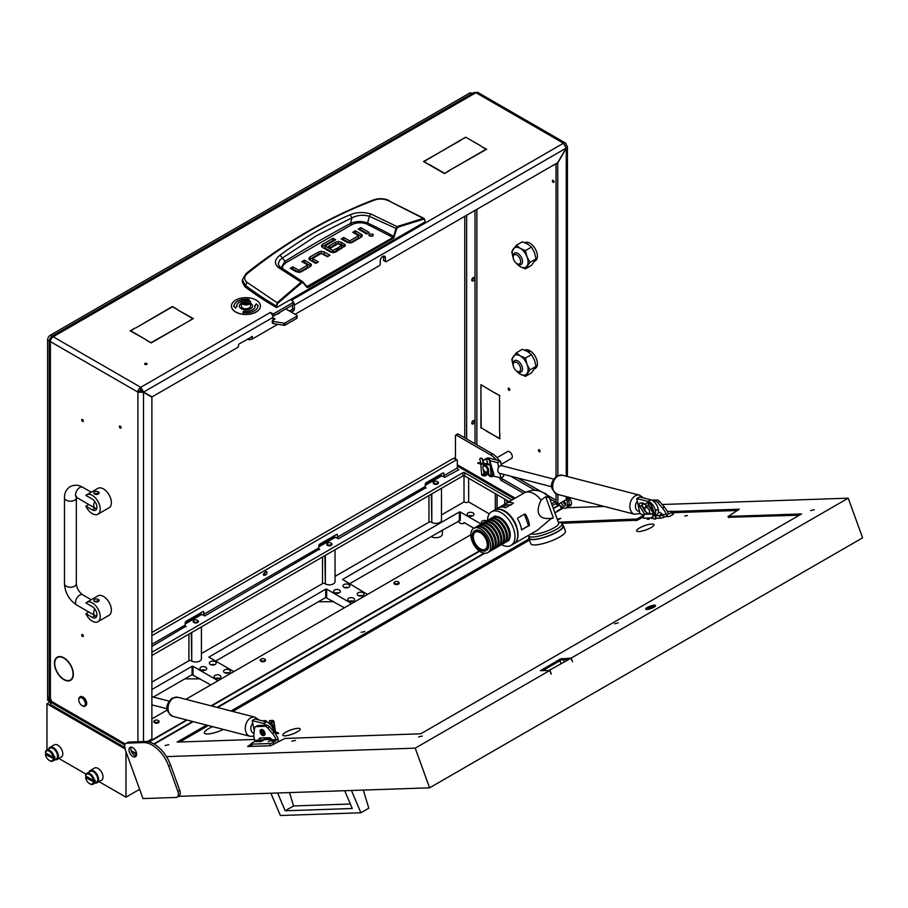 <?xml version="1.0" encoding="UTF-8"?>
<svg xmlns="http://www.w3.org/2000/svg" width="908" height="908" viewBox="0 0 908 908"><rect width="100%" height="100%" fill="white"/><g stroke="black" fill="none" stroke-linecap="round" stroke-linejoin="round"><path stroke-width="1.36" d="M539.261 449.778A1.18 0.681 -120 0 0 539.261 451.707A1.18 0.681 -120 0 0 539.261 449.778M553.233 182.36A1.18 0.681 60 0 1 553.233 180.431A1.18 0.681 60 0 1 553.233 182.36M146.676 363.427A1.18 0.681 0 0 0 144.996 364.403A1.18 0.681 0 0 0 146.676 363.427M59.508 675.518A12.973 7.491 -120 0 0 63.889 679.343A12.973 7.491 -120 0 0 70.381 679.979A12.973 7.491 -120 0 0 73.06 674.303L73.344 674.474A13.37 7.718 -120 0 1 70.574 680.319A13.37 7.718 -120 0 1 63.889 679.661A13.37 7.718 -120 0 1 59.372 675.722L59.508 675.518M70.631 679.831A13.37 7.718 -120 0 0 71.437 679.672M385.389 261.095A1.317 0.76 120 0 0 385.662 261.697L383.789 260.619A1.317 0.76 -60 0 1 383.516 260.017L385.389 261.095L385.389 257.872A3.621 2.088 120 0 0 384.629 256.215A3.621 2.088 120 0 0 382.824 256.397A3.621 2.088 120 0 0 380.259 260.823L380.259 264.058A1.317 0.76 120 0 1 379.328 265.669L295.1 314.293M82.514 419.496A1.18 0.681 -120 0 0 82.514 421.425A1.18 0.681 -120 0 0 82.514 419.496M82.514 634.544A1.18 0.681 -120 0 0 82.514 636.474A1.18 0.681 -120 0 0 82.514 634.544M509.002 388.318A1.18 0.681 -120 0 0 509.002 390.247A1.18 0.681 -120 0 0 509.002 388.318M120.231 426.113A1.18 0.681 -120 0 0 120.231 428.054A1.18 0.681 -120 0 0 120.231 426.113M565.559 504.893A2.962 1.714 60 0 1 565.332 504.78A2.962 1.714 60 0 1 563.255 501.409M561.394 502.487A2.962 1.714 -120 0 0 563.471 505.847A2.962 1.714 -120 0 0 564.958 505.994A2.962 1.714 -120 0 0 565.446 503.77A2.962 1.714 -120 0 0 563.698 501.148M511.079 458.676A4.018 2.315 -120 0 0 511.476 458.529A4.018 2.315 -120 0 0 512.089 455.305A4.018 2.315 -120 0 0 509.467 451.764A4.018 2.315 -120 0 0 507.459 451.571A4.018 2.315 -120 0 0 507.129 451.832M567.421 498.186L568.124 498.594A1.317 0.76 60 0 1 569.055 500.206L569.055 504.507A5.266 3.042 60 0 1 567.965 506.914L566.104 507.992A5.266 3.042 -120 0 0 567.194 505.586L569.055 504.507M557.035 503.384A1.317 0.76 -120 0 0 557.887 504.507L559.203 505.268M566.104 507.992A5.266 3.042 -120 0 1 563.471 507.731L560.906 506.255M569.055 500.206L567.194 501.284L567.194 505.586M567.194 501.284A1.317 0.76 -120 0 0 566.263 499.672L558.817 503.974A1.317 0.76 120 0 1 558.159 504.031L556.298 502.964A1.317 0.76 -60 0 1 556.025 502.351L557.887 503.429A1.317 0.76 120 0 0 558.159 504.031M486.189 431.016L499.548 438.405L499.831 433.354L499.831 438.893L486.461 430.857M481.206 385.128L480.922 390.179L480.922 384.64L494.565 392.846L481.478 384.969M499.548 395.718L499.548 432.651L499.548 395.718L495.314 392.948M499.831 395.559L495.03 393.107M480.922 427.974L480.922 390.724L481.206 427.816L485.723 430.426L481.206 427.816M554.062 164.791A1.18 0.681 60 0 1 553.324 165.211M270.425 312.749L270.153 312.568A3.95 2.281 -120 0 1 272.945 317.414L272.945 320.32M292.501 305.043L292.501 308.277L294.362 309.344L294.362 305.043L566.104 148.163L557.716 162.668L386.32 261.629A1.317 0.76 120 0 1 385.662 261.697M291.57 300.525L291.57 300.207A3.95 2.281 60 0 1 292.785 301.229M293.534 302.285A3.95 2.281 60 0 1 294.362 305.043M270.425 312.409L272.286 313.487A1.317 0.76 0 0 0 274.159 313.487L293.148 302.523A1.317 0.76 0 0 0 293.148 301.445L291.286 300.366L563.471 143.226L566.263 148.254L567.421 146.585L566.263 144.837A3.95 2.281 120 0 0 565.446 143.033A3.95 2.281 120 0 0 563.471 143.226L475.94 92.684A3.95 2.281 -60 0 1 477.914 92.491L565.446 143.033M252.174 336.391L252.458 338.911L277.746 324.315M272.945 317.414L143.668 392.04L140.717 387.296L140.717 389.453L141.807 390.973L152.056 396.887L237.556 347.514A1.317 0.76 120 0 0 238.486 345.903L238.486 345.369A1.317 0.76 -60 0 1 239.417 343.757L252.458 336.55A3.95 2.281 0 0 1 250.96 337.095M294.362 309.344A1.317 0.76 -60 0 1 293.432 310.956L291.57 309.889L289.516 311.069M291.57 309.889A1.317 0.76 120 0 0 292.501 308.277M383.516 260.017L383.516 256.794A3.621 2.088 120 0 0 383.448 256.124M291.377 312.148L293.432 310.956M58.203 656.745A13.37 7.718 -120 0 0 57.658 657.369M556.298 502.964A3.95 2.281 120 0 1 555.094 503.974L552.302 505.574M549.839 498.787L555.094 501.818L551.655 503.804M59.111 675.019L58.963 675.212A13.37 7.718 -120 0 1 57.204 657.176A13.37 7.718 -120 0 1 58.963 656.586L59.111 656.949A12.973 7.491 -120 0 0 57.408 657.517A12.973 7.491 -120 0 0 59.111 675.019M59.508 656.915L59.372 656.552A13.37 7.718 -120 0 1 73.344 673.929L73.06 673.781A12.973 7.491 -120 0 0 59.508 656.915L60.11 656.563M50.394 698.581L50.394 341.601L49.236 340.125L49.236 696.969A3.95 2.281 0 0 0 50.394 698.581L51.325 700.193L48.533 698.581A1.317 0.76 -120 0 0 47.602 699.126L125.315 743.992M131.104 750.564L136.586 753.731M137.925 741.768L137.925 392.142L50.394 341.601A3.95 2.281 -60 0 1 53.186 336.766L140.717 387.296A3.95 2.281 120 0 0 137.925 392.142L139.787 391.064L141.648 391.257L151.886 397.171L151.886 737.829A1.317 0.76 120 0 1 150.955 739.441L147.232 741.598M140.717 389.453A1.317 0.76 120 0 0 139.787 391.064M146.165 339.751L130.196 330.853L134.986 328.083L130.752 330.853L146.165 339.751M448.983 170.67L444.466 173.598L448.983 170.988M429.053 164.7L444.466 173.598M429.053 164.382L444.466 173.28M481.581 146.642L486.654 149.241L449.449 170.398L486.086 149.241L481.581 146.642M146.347 340.182L151.148 342.622L188.069 321.636L151.148 342.952L146.347 340.182M460.435 140.184L424.07 161.499L428.315 164.269L423.514 161.499L460.435 140.513M135.735 327.981L172.372 306.495L177.173 309.265L172.372 306.825L135.735 327.981M188.535 321.364L192.768 318.594L177.355 309.696L193.325 318.594L188.535 321.364M481.388 146.211L465.702 137.153L481.388 146.211M465.702 137.153L460.901 139.923L465.702 137.471M293.534 301.978L293.534 304.135A1.317 0.76 180 0 1 293.148 304.668L293.148 302.523M274.159 313.487L274.159 315.632L293.148 304.668M274.159 315.632A1.317 0.76 180 0 1 272.638 315.78M49.236 340.125L50.394 338.571L51.132 338.99M51.325 336.505L473.851 92.559L475.94 92.684L53.186 336.766L51.325 336.505L50.553 338.287L51.291 338.707M464.771 216.342L464.771 437.838M466.633 215.264L466.633 438.916M566.263 144.837L565.332 145.382M137.925 392.142L143.509 392.335L143.509 741.575M556.025 163.656L556.025 476.564M556.025 493.816L556.025 502.351M557.716 162.668L557.887 475.531M557.887 494.463L557.887 503.429M557.887 162.77L566.263 148.254L566.263 476.223M567.421 496.926L567.421 498.049A3.95 2.281 180 0 1 566.263 499.672L568.124 498.594M555.094 501.818A1.317 0.76 120 0 0 556.025 500.206L546.548 494.735A2.633 1.521 180 0 0 545.776 493.748A2.633 1.521 180 0 0 545.583 493.646M124.782 745.025L48.419 700.931A3.95 2.281 -60 0 1 47.602 699.126M455.453 458.903L455.453 435.692A1.317 0.76 -120 0 1 455.725 435.091L457.587 434.013A1.317 0.76 60 0 1 458.245 434.081L492.704 453.966A13.166 7.605 60 0 1 499.15 460.696M502.011 477.313L502.011 477.631A1.317 0.76 -120 0 0 502.941 479.242L501.08 480.309L523.587 493.305M501.08 480.309A1.317 0.76 60 0 1 500.149 478.698L502.011 477.631M500.149 477.79L500.149 478.698M458.245 434.081L456.384 435.159L490.842 455.044A13.166 7.605 60 0 1 496.052 459.891M456.384 435.159A1.317 0.76 -120 0 0 455.725 435.091M502.941 479.242L525.482 492.25M252.458 338.911A3.95 2.281 180 0 1 247.998 339.365L247.328 339.195M279.97 267.213L278.166 264.126L279.641 260.301L282.365 258.02L284.964 261.311A1392.373 803.875 180 0 1 317.187 242.073A1392.373 803.875 180 0 1 350.511 223.47C355.97 220.996 361.679 220.848 367.615 223.016L369.34 216.308L396.785 228.805L398.135 227.136L423.582 219.168L424.853 220.224L425.046 221.904L276.997 307.381L276.804 305.69L275.873 305.769C265.215 299.447 254.966 292.58 245.149 285.169L242.413 279.766L242.254 281.877L245.024 286.871L246.908 282.263C243.866 279.505 244.014 276.599 247.362 273.546C287.178 241.517 329.672 216.989 374.845 199.953C379.204 198.546 383.709 198.761 388.34 200.611L424.161 218.476L423.219 218.385L423.582 219.168M280.039 255.193L282.365 258.02L316.313 235.774L351.986 217.829L350.113 214.742C325.473 225.298 302.103 238.781 280.039 255.193C274.568 259.495 273.989 263.581 278.302 267.44L301.161 282.127L277.133 302.739L246.908 282.263M245.024 286.871A395.071 228.09 180 0 0 276.055 307.369L276.997 307.381M361.781 236.75A3.632 2.1 -0 0 0 361.236 236.352L355.312 232.936L354.619 233.333M362.303 235.683L361.032 237.294L352.304 242.334A3.723 2.145 180 0 1 349.841 242.969L349.875 240.79L358.467 235.819L358.467 237.975L349.875 242.935L343.746 239.621L343.042 240.018M343.746 237.465L341.181 238.94L346.879 242.243L349.841 242.969L349.444 240.756L343.746 237.465L343.746 239.621M367.434 233.583L360.816 229.758L360.113 230.167M372.382 236.091L369.783 236.091M316.529 263.002L312.681 260.789L312.681 258.632L318.39 261.935L315.825 263.411L309.9 259.983A3.621 2.088 180 0 1 308.845 258.598L310.105 256.896L318.629 251.981L318.629 254.127L309.367 259.597M328.094 256.317L321.307 253.377L318.629 254.127M310.876 266.123A3.632 2.1 -0 0 0 310.332 265.726L304.407 262.31L303.715 262.707M311.399 265.057L310.127 266.668L301.399 271.708A3.723 2.145 180 0 1 298.925 272.343L295.974 271.617L290.276 268.314L292.83 266.839L298.539 270.13L298.97 272.309L298.97 270.153L307.562 265.193L307.562 267.349L298.97 272.309L292.83 268.995L292.138 269.392M344.813 246.567A3.45 1.998 -0 0 0 344.359 246.238L341.192 244.411L341.192 242.266L344.359 244.093A3.45 1.998 180 0 1 345.358 245.398L340.545 249.132L337.98 247.657L341.499 245.625L341.499 247.771L339.842 248.735M341.192 244.411L338.241 243.662L335.699 244.286L330.33 247.385M337.288 251.017L336.584 250.608L333.191 252.572L333.191 250.415L336.584 248.463L336.584 250.608M332.759 252.549L325.246 248.202L325.246 246.057L332.759 250.392L333.191 252.572M325.189 247.963L325.189 246.023M333.781 240.847L333.077 240.45L321.92 246.976M276.055 307.369L277.133 302.739L277.7 303.386L301.706 282.808L303.249 282.808L306.825 287.314L308.13 287.484L393.493 238.191L396.785 228.805M358.456 235.558L352.758 232.266L355.312 230.78L355.312 232.936M355.312 230.78L361.236 234.207A3.632 2.1 180 0 1 362.303 235.592L362.303 235.762M360.816 227.613L369.295 232.505L366.73 233.992L358.251 229.088L360.816 227.613L360.816 229.758M369.477 235.944L372.689 235.944L373.358 235.013L372.689 234.094L369.477 234.094L368.807 235.013L369.477 235.944M324.258 254.104L324.258 251.959L329.967 255.25L327.402 256.726L321.273 253.411L312.67 258.371M324.258 251.959L321.307 251.221L318.629 251.981M292.83 266.839L292.83 268.995M307.551 264.932L301.853 261.64L304.407 260.153L304.407 262.31M304.407 260.153L310.332 263.581A3.632 2.1 180 0 1 311.399 264.966L311.399 265.136M341.465 245.376L338.139 243.684L331.023 247.793L328.469 246.306L335.699 242.141L335.699 244.286M341.192 242.266L338.241 241.517L335.699 242.141M336.584 248.463L339.149 249.938L335.563 252.015A3.666 2.111 180 0 1 333.054 252.628L330.353 251.959L322.59 247.475L321.387 245.92L322.544 244.388L333.077 238.293L333.077 240.45M333.077 238.293L335.642 239.78L325.189 245.807M242.413 279.766L246.057 273.535C286.338 241.63 328.9 217.057 373.756 199.817L374.845 199.953M245.716 274.409L247.362 273.546M388.34 200.611L423.219 218.385L424.853 220.224M423.219 218.385L397.749 226.364L395.922 228.578L393.743 236.409L394.605 236.636M282.297 268.779L282.706 265.862L285.918 262.707L351.396 224.9C356.276 222.392 361.452 222.108 366.911 224.06L367.615 223.016A351.237 202.779 -0 0 1 393.743 236.409L393.493 238.191M366.911 224.06L393.039 237.465L306.768 286.622L306.825 287.314M308.13 287.484L303.249 282.808M301.706 282.808L301.161 282.127L302.875 281.821L306.961 286.78M398.135 227.136L370.873 214.004C363.586 211.836 356.662 212.086 350.113 214.742M351.396 224.9L350.511 223.47L351.986 217.829C357.536 215.06 363.325 214.549 369.34 216.308L370.873 214.004M285.918 262.707L284.964 261.311L281.071 267.939M279.085 266.305L302.875 281.821M82.514 705.845L82.049 705.573A4.608 2.656 -120 0 0 85.307 703.689A4.608 2.656 -120 0 0 82.049 698.048A4.608 2.656 -120 0 0 78.792 699.932A4.608 2.656 -120 0 0 82.049 705.573L82.514 705.845A5.266 3.042 60 0 0 85.148 706.106L85.613 705.834A5.266 3.042 -120 0 0 86.419 701.612A5.266 3.042 -120 0 0 82.98 696.969A5.266 3.042 -120 0 0 80.347 696.708A5.266 3.042 -120 0 0 80.131 696.867M78.803 699.671A5.266 3.042 60 0 1 78.792 699.387A5.266 3.042 60 0 1 79.881 696.981A5.266 3.042 60 0 1 82.514 697.242A5.266 3.042 60 0 1 85.954 701.884A5.266 3.042 60 0 1 85.148 706.106M483.101 468.812A3.292 1.895 -120 0 0 485.258 471.706A3.292 1.895 -120 0 0 487.403 469.243A3.292 1.895 -120 0 0 484.804 466.122A3.292 1.895 -120 0 0 482.92 467.677A3.292 1.895 -120 0 0 483.101 468.812M482.931 467.427A3.95 2.281 60 0 1 482.92 467.143A3.95 2.281 60 0 1 483.748 465.339A3.95 2.281 60 0 1 488.3 469.016A3.95 2.281 60 0 1 488.47 469.765M488.504 470.685A3.95 2.281 60 0 1 487.698 472.171A3.95 2.281 60 0 1 485.723 471.978A3.95 2.281 60 0 1 485.474 471.831M487.8 463.761L486.745 460.208A1.317 0.76 -120 0 1 487.256 459.096L488.107 459.187A1.317 0.76 -120 0 1 489.333 460.469L493.419 474.26A1.317 0.987 -84.3 0 1 492.352 476.11A1.317 0.987 -84.3 0 1 491.489 475.02L490.626 464.964A0.794 0.59 95.7 0 0 490.161 464.329L478.141 462.649L477.744 463.171L480.763 464.113L481.626 474.158A1.839 1.385 95.7 0 0 482.829 475.679L485.405 475.94L484.202 474.85L483.431 469.64M484.531 464.873L485.496 464.669L488.436 468.937L488.697 475.304L489.73 476.371L492.306 476.632A1.839 1.385 95.7 0 0 493.793 474.044L489.696 460.254A1.317 0.76 60 0 0 488.481 458.971L487.619 458.881A1.317 0.76 60 0 0 487.165 459.096M487.641 464.272L490.229 465.055L491.103 475.111A1.839 1.385 95.7 0 0 492.306 476.632M485.837 463.954L478.051 463.171M483.453 463.182L482.443 459.777A1.317 0.76 -120 0 0 481.229 458.495L481.603 458.279A1.317 0.76 60 0 1 482.818 459.561L483.907 463.228M483.964 470.514L484.566 474.634L485.928 475.304L486.427 473.556L486.847 474.736L485.405 475.94M486.79 473.295L486.847 474.736L486.699 473.238A6.583 3.802 -120 0 0 488.606 474.01M480.275 458.404A1.317 0.76 60 0 1 480.741 458.188L481.603 458.279M481.229 458.495L480.366 458.404A1.317 0.76 -120 0 0 479.855 459.516L480.865 462.932M485.928 463.432L487.744 463.75M96.725 508.718L94.625 508.537A2.633 1.521 180 0 1 93.853 507.459L93.853 507.402M92.298 513.644A11.191 6.458 -120 0 0 97.894 514.2A11.191 6.458 -120 0 0 99.608 505.223A11.191 6.458 -120 0 0 92.298 495.359A11.191 6.458 -120 0 0 86.691 494.815A11.191 6.458 -120 0 0 85.897 495.428L92.298 499.128A6.583 3.802 -120 0 1 96.6 504.927A6.583 3.802 -120 0 1 95.59 510.205A6.583 3.802 -120 0 1 92.298 509.876L85.897 506.187A11.191 6.458 -120 0 0 92.298 513.644M97.894 514.2L109.062 507.742A11.191 6.458 -120 0 0 110.776 498.776A11.191 6.458 -120 0 0 103.467 488.913A11.191 6.458 -120 0 0 97.871 488.356L86.691 494.815M99.12 492.942L94.625 494.02L93.853 492.942A2.633 1.521 180 0 1 95.476 491.534A2.633 1.521 180 0 1 98.348 491.864A2.633 1.521 180 0 1 99.12 492.942A2.633 1.521 180 0 1 97.497 494.349A2.633 1.521 180 0 1 94.625 494.02A2.633 1.521 180 0 1 93.853 492.942M88.814 504.496L85.897 506.187M96.725 616.237L94.625 616.055A2.633 1.521 180 0 1 93.853 614.988L93.853 614.932M92.298 621.163A11.191 6.458 -120 0 0 97.894 621.719A11.191 6.458 -120 0 0 99.608 612.752A11.191 6.458 -120 0 0 92.298 602.889A11.191 6.458 -120 0 0 86.691 602.333A11.191 6.458 -120 0 0 85.897 602.957L92.298 606.646A6.583 3.802 -120 0 1 96.6 612.457A6.583 3.802 -120 0 1 95.59 617.735A6.583 3.802 -120 0 1 92.298 617.406L85.897 613.706A11.191 6.458 -120 0 0 92.298 621.163M97.894 621.719L109.062 615.272A11.191 6.458 -120 0 0 110.776 606.306A11.191 6.458 -120 0 0 103.467 596.431A11.191 6.458 -120 0 0 97.871 595.886L86.691 602.333M99.12 600.472L94.625 601.539L93.853 600.472A2.633 1.521 180 0 1 95.476 599.064A2.633 1.521 180 0 1 98.348 599.394A2.633 1.521 180 0 1 99.12 600.472A2.633 1.521 180 0 1 97.497 601.868A2.633 1.521 180 0 1 94.625 601.539A2.633 1.521 180 0 1 93.853 600.472M88.814 612.026L85.897 613.706M517.844 371.712L516.913 371.179A5.266 3.042 -120 0 0 520.636 369.023A5.266 3.042 -120 0 0 516.913 362.576A5.266 3.042 -120 0 0 513.19 364.721A5.266 3.042 -120 0 0 516.913 371.179L517.844 371.712A6.583 3.802 60 0 0 521.135 372.042A6.583 3.802 60 0 0 522.145 366.764A6.583 3.802 60 0 0 517.844 360.964A6.583 3.802 60 0 0 514.552 360.635A6.583 3.802 60 0 0 513.19 363.654L513.19 364.721M517.844 264.194L516.913 263.649A5.266 3.042 -120 0 0 520.636 261.504A5.266 3.042 -120 0 0 516.913 255.046A5.266 3.042 -120 0 0 513.19 257.202A5.266 3.042 -120 0 0 516.913 263.649L517.844 264.194A6.583 3.802 60 0 0 521.135 264.512A6.583 3.802 60 0 0 522.145 259.234A6.583 3.802 60 0 0 517.844 253.434A6.583 3.802 60 0 0 514.552 253.116A6.583 3.802 60 0 0 513.19 256.124L513.19 257.202M524.756 350.182A10.533 6.084 60 0 1 529.489 350.499L527.639 351.566M528.535 352.122L530.42 351.033A10.533 6.084 60 0 1 537.4 363.654A10.533 6.084 60 0 1 535.221 368.478L534.835 368.693M529.489 351.566L529.489 350.499M524.756 242.663A10.533 6.084 60 0 1 532.848 245.58A10.533 6.084 60 0 1 537.4 256.124A10.533 6.084 60 0 1 535.221 260.948L534.835 261.175M516.38 263.297A11.191 6.458 -120 0 0 520.171 266.612A11.191 6.458 -120 0 0 527.026 265.999A11.191 6.458 -120 0 0 527.026 256.862A11.191 6.458 -120 0 0 520.171 248.327A11.191 6.458 -120 0 0 513.315 248.94A11.191 6.458 -120 0 0 513.224 257.849M525.448 268.836L531.486 265.352L536.049 258.848L534.471 252.56L531.486 247.078L527.627 244.025L522.35 241.8L516.312 245.285L520.171 248.327L525.448 250.563L527.026 256.862L530.022 262.333L525.448 268.836L520.171 266.612L515.789 262.809M513.315 258.076L511.737 251.788L516.312 245.285M531.486 247.078L525.448 250.563M536.049 258.848L530.022 262.333M516.38 370.816A11.191 6.458 -120 0 0 520.171 374.13A11.191 6.458 -120 0 0 527.026 373.517A11.191 6.458 -120 0 0 527.026 364.38A11.191 6.458 -120 0 0 520.171 355.857A11.191 6.458 -120 0 0 513.315 356.469A11.191 6.458 -120 0 0 513.224 365.368M525.448 376.366L531.486 372.882L536.049 366.378L534.471 360.079L531.486 354.597L527.627 351.555L522.35 349.319L516.312 352.803L520.171 355.857L525.448 358.081L527.026 364.38L530.022 369.862L525.448 376.366L520.171 374.13L515.789 370.328M513.315 365.606L511.737 359.307L516.312 352.803M531.486 354.597L525.448 358.081M536.049 366.378L530.022 369.862M242.674 300.366L243.049 300.151A4.086 2.361 0 0 0 243.049 303.488A4.086 2.361 0 0 0 248.826 303.488A4.086 2.361 0 0 0 248.826 300.151A4.086 2.361 0 0 0 243.049 300.151L242.674 300.366A4.608 2.656 180 0 0 241.335 302.25L241.335 306.121A4.608 2.656 0 0 0 244.173 308.584A4.608 2.656 0 0 0 249.201 308.005A4.608 2.656 0 0 0 250.551 306.121L250.551 302.25A4.608 2.656 180 0 1 249.201 304.135A4.608 2.656 180 0 1 244.173 304.713A4.608 2.656 180 0 1 241.335 302.25M246.079 300.457L244.104 300.764L243.412 302.126L244.854 302.966L247.941 302.659L248.474 301.513L246.079 300.457M247.021 302.784L244.854 302.931M248.996 300.264A4.608 2.656 180 0 1 249.201 300.366A4.608 2.656 180 0 1 250.551 302.25M272.945 317.63L274.999 318.969L272.479 320.581L272.695 321.25A1.317 0.76 0 0 0 273.274 321.443L283.841 323.157A1.317 0.76 0 0 0 285.123 322.953L296.689 316.279A1.317 0.76 0 0 0 296.689 315.212L285.793 308.913M272.479 321.126L272.479 323.271L272.695 321.25M273.274 321.443L273.274 323.589L283.841 325.302L283.841 323.157M285.123 322.953L285.123 325.109L296.689 318.436L296.689 316.279M297.075 315.746L297.075 317.891A1.317 0.76 180 0 1 296.689 318.436M285.123 325.109A1.317 0.76 180 0 1 283.841 325.302M273.274 323.589A1.317 0.76 180 0 1 272.695 323.396M279.743 312.409A3.757 2.168 180 0 1 278.858 313.226A3.757 2.168 180 0 1 277.451 313.737M276.781 314.123A3.757 2.168 0 0 0 278.858 313.51A3.757 2.168 0 0 0 279.914 312.318M241.335 303.295A6.583 3.802 0 0 0 239.349 306.019A6.583 3.802 0 0 0 241.278 308.697A6.583 3.802 0 0 0 248.463 309.526A6.583 3.802 0 0 0 252.526 306.019A6.583 3.802 0 0 0 250.597 303.329A6.583 3.802 0 0 0 250.551 303.295M252.526 306.064A6.583 3.802 0 0 0 250.597 303.431A6.583 3.802 0 0 0 250.551 303.408M241.335 303.408A6.583 3.802 0 0 0 239.36 306.064M231.449 306.064A14.483 8.365 0 0 0 231.449 306.121A14.483 8.365 0 0 0 235.694 312.034A14.483 8.365 0 0 0 251.482 313.85A14.483 8.365 0 0 0 260.426 306.121A14.483 8.365 0 0 0 260.426 306.064M235.694 311.932A14.483 8.365 0 0 0 251.482 313.737A14.483 8.365 0 0 0 260.426 306.019A14.483 8.365 0 0 0 256.181 300.105A14.483 8.365 0 0 0 240.393 298.289A14.483 8.365 0 0 0 231.449 306.019A14.483 8.365 0 0 0 235.694 311.932M248.962 299.504A11.849 6.844 0 0 0 234.082 306.064M248.69 300.083L249.008 299.402A11.849 6.844 0 0 0 234.082 306.019A11.849 6.844 0 0 0 234.094 306.257L233.549 306.371M237.283 306.291L236.727 306.302A9.216 5.323 180 0 1 236.716 306.121A9.216 5.323 180 0 1 236.716 306.064M255.159 306.064A9.216 5.323 180 0 1 255.159 306.121A9.216 5.323 180 0 1 243.548 311.262L242.913 312.636A11.849 6.844 0 0 0 257.793 306.019A11.849 6.844 0 0 0 257.781 305.769L256.351 303.828L255.148 305.826A9.216 5.323 180 0 1 255.159 306.019A9.216 5.323 180 0 1 243.548 311.16L242.867 312.624M258.326 305.758L256.351 303.93L254.592 305.837M234.094 306.257L235.535 308.198L236.727 306.2A9.216 5.323 180 0 1 236.716 306.019A9.216 5.323 180 0 1 241.63 301.308M649.799 608.939L652.239 608.054M684.768 516.073L687.345 515.472L684.768 516.073M639.55 527.979A9.216 2.213 160.1 0 1 648.539 524.518A9.216 2.213 160.1 0 1 653.976 524.642A9.216 2.213 160.1 0 1 651.07 527.593A9.216 2.213 160.1 0 1 642.081 531.055A9.216 2.213 160.1 0 1 636.644 530.93A9.216 2.213 160.1 0 1 639.55 527.979M285.702 732.279A9.216 2.213 160.1 0 1 294.691 728.806A9.216 2.213 160.1 0 1 300.128 728.942A9.216 2.213 160.1 0 1 297.222 731.882A9.216 2.213 160.1 0 1 288.233 735.355A9.216 2.213 160.1 0 1 282.797 735.219A9.216 2.213 160.1 0 1 285.702 732.279M212.586 726.638A13.995 3.36 -19.9 0 0 208.772 728.568A13.995 3.36 -19.9 0 0 204.357 733.04A13.995 3.36 -19.9 0 0 223.436 729.442M560.928 663.589L559.895 660.718L542.575 670.717L560.826 660.184L560.384 658.981L571.2 658.107L848.22 498.174L662.193 504.496M559.895 660.718A2.633 0.636 160.1 0 1 563.403 659.594L564.174 661.716M562.143 658.413L562.574 659.617L568.136 659.435L563.403 659.594M646.553 609.495A5.266 1.26 160.1 0 1 647.745 608.655A5.266 1.26 160.1 0 1 655.099 606.396M647.313 607.452A5.266 1.26 160.1 0 1 652.443 605.477A5.266 1.26 160.1 0 1 655.553 605.545A5.266 1.26 160.1 0 1 653.896 607.236A5.266 1.26 160.1 0 1 648.766 609.211A5.266 1.26 160.1 0 1 645.656 609.143A5.266 1.26 160.1 0 1 647.313 607.452M568.817 505.881A5.403 3.121 -120 0 0 570.36 505.688A5.403 3.121 -120 0 0 571.041 500.898A5.403 3.121 -120 0 0 568.521 497.209M131.195 747.148A5.403 3.121 -120 0 0 131.285 751.12A5.403 3.121 -120 0 0 136.268 755.933M129.424 752.187A5.403 3.121 60 0 1 130.105 747.398A5.403 3.121 60 0 1 136.177 751.96A5.403 3.121 60 0 1 135.496 756.75A5.403 3.121 60 0 1 129.424 752.187M614.648 623.751L618.257 622.911L614.648 623.751M361.168 632.354L364.778 631.525L361.168 632.354M291.899 741.223L295.497 740.383L291.899 741.223M418.633 736.91L422.243 736.082L418.633 736.91M810.662 510.58L814.272 509.74L810.662 510.58M557.228 519.172L560.792 518.355L557.535 520.023M165.154 745.525L168.763 744.696L165.154 745.525M177.843 791.299L179.705 790.232L170.556 764.99A26.343 15.209 -120 0 0 166.47 756.614A26.343 15.209 -120 0 0 145.382 741.518L128.925 742.074A6.583 3.802 -120 0 0 127.812 742.381L125.951 743.459A6.583 3.802 -120 0 0 125.122 749.293L142.987 798.575L175.914 797.451A6.583 3.802 -120 0 0 177.026 797.145A6.583 3.802 -120 0 0 177.843 791.299L168.695 766.068A26.343 15.209 -120 0 0 143.521 742.585L127.063 743.153A6.583 3.802 -120 0 0 125.951 743.459M179.705 790.232A6.583 3.802 60 0 1 178.887 796.066L177.026 797.145M848.22 498.174L862.6 537.831L429.598 787.826L178.388 796.361M429.598 787.826L415.217 748.158L166.47 756.614M571.007 658.221L549.136 670.399L571.007 658.221L572.505 661.716L571.2 658.107M551.054 673.986L549.783 670.479L415.217 748.158M254.456 739.452L177.117 742.086L206.57 725.083M566.547 507.742L604.353 506.46M554.913 512.793L563.664 507.844M134.668 755.411L136.62 754.287M154.235 744.117L193.188 721.633M217.602 707.536L484.827 553.256M549.783 670.479L540.419 670.694L560.384 658.981M558.318 522.191L637.087 519.001L637.53 520.205L643.42 516.8M644.135 514.938L637.087 519.001M667.301 511.454L671.943 511.295A2.633 0.636 -19.9 0 1 672.556 511.465L673.43 513.871A2.633 0.636 160.1 0 1 672.601 514.711L671.727 512.316A2.633 0.636 -19.9 0 0 672.556 511.465L739.26 509.206L728.33 516.414L801.571 513.928L420.722 733.812L284.93 738.42L270.709 745.729L247.668 746.512L251.017 744.14M230.984 710.987L529.024 538.921M799.335 515.211L728.636 517.265M637.53 520.205L561.78 523.292M529.455 540.124L232.732 711.429M208.307 725.537L179.795 741.995M249.518 746.455L251.448 745.343M672.998 512.679L737.841 510.478M562.574 659.617L560.826 660.184M549.964 670.365L551.269 673.974M598.338 504.905A26.343 15.209 60 0 1 599.473 506.619M601.425 505.699A26.343 15.209 60 0 1 601.936 506.539M571.132 504.859A5.403 3.121 60 0 1 569.055 504.042M277.621 792.99L285.191 810.787L352.259 808.506L344.7 790.709M351.464 790.482L360.873 812.774L280.39 815.509L270.856 793.217M363.325 790.074L368.796 808.199L360.873 812.774M350.352 804.023L293.568 805.952L289.504 792.582M293.568 805.952L285.191 810.787M268.314 741.643L271.901 740.009L268.314 741.643M260.085 741.915L263.672 740.292L260.085 741.915M264.058 735.491L264.341 735.332A3.292 1.895 -120 0 0 264.75 732.404A3.292 1.895 -120 0 0 261.05 729.623L260.766 729.794A3.292 1.895 60 0 1 263.956 731.519A3.292 1.895 60 0 1 264.251 735.355A3.292 1.895 60 0 1 264.058 735.491A3.292 1.895 60 0 1 262.412 735.332A3.292 1.895 60 0 1 262.321 735.276M271.719 739.43L263.956 739.691A3.689 0.885 -19.9 0 0 259.041 741.269L258.474 741.507A0.965 0.76 88.1 0 0 258.769 741.189L258.905 740.224A3.155 1.827 60 0 1 259.506 738.193A3.155 1.827 60 0 1 260.04 738.045L269.256 737.727A3.155 1.827 60 0 1 271.935 739.782L271.935 740.746A0.965 0.76 -91.9 0 1 271.64 741.064L271.878 740.837A3.689 0.885 -19.9 0 0 271.889 740.837L271.878 740.837M277.973 738.567L276.168 740.281L276.111 739.645A13.166 7.605 -120 0 0 272.332 733.346L267.565 727.785A3.95 2.281 -120 0 0 264.988 726.321L266.85 725.242A3.95 2.281 60 0 1 269.426 726.706L274.193 732.279A13.166 7.605 60 0 1 277.973 738.567M277.757 742.108A3.609 2.815 88.1 0 0 278.143 739.135M255.364 726.809L257.236 725.73A3.95 2.281 60 0 1 257.895 725.549L256.033 726.627A3.95 2.281 -120 0 0 255.364 726.809A3.95 2.281 -120 0 0 254.569 728.227L253.911 733.982A13.166 7.605 -120 0 0 254.728 740.372L254.773 741.007A0.965 0.76 88.1 0 1 254.353 741.654L251.788 743.141A2.633 0.636 -19.9 0 0 250.948 743.981A2.633 0.636 -19.9 0 0 251.561 744.151L269.676 743.538A2.633 0.636 -19.9 0 0 273.183 742.415L275.748 740.928A0.965 0.76 88.1 0 0 276.168 740.281M257.895 725.549L266.85 725.242M260.778 738.022A3.155 1.827 -120 0 0 260.766 739.157L260.902 739.963L258.769 741.189M256.033 726.627L264.988 726.321M260.085 731.405A3.292 1.895 60 0 1 260.085 731.292A3.292 1.895 60 0 1 260.573 729.93A3.292 1.895 60 0 1 260.766 729.794M263.91 735.242A3.03 1.748 -120 0 0 263.547 731.564A3.03 1.748 -120 0 0 260.539 730.248A3.03 1.748 -120 0 0 260.085 731.508A3.03 1.748 -120 0 0 262.23 735.219A3.03 1.748 -120 0 0 263.91 735.242M260.834 730.69A2.497 1.441 -120 0 0 261.05 733.596A2.497 1.441 -120 0 0 263.479 734.913A2.497 1.441 -120 0 0 263.615 734.81A2.497 1.441 -120 0 0 263.399 731.893A2.497 1.441 -120 0 0 260.971 730.577A2.497 1.441 -120 0 0 260.834 730.69M261.731 730.497A2.497 1.441 -120 0 0 262.185 732.767A2.497 1.441 -120 0 0 263.922 734.3M264.773 721.485L265.965 720.611L267.338 722.257M276.032 734.754L271.685 722.768A1.317 1.033 -91.9 0 1 272.57 720.918A1.317 1.033 -91.9 0 1 273.626 722.008L275.101 732.086A0.794 0.613 88.1 0 0 275.601 732.733L278.211 732.79L275.499 731.996L274.023 721.928A1.839 1.441 88.1 0 0 272.548 720.396A1.839 1.441 88.1 0 0 271.31 722.984L275.079 733.38M278.143 733.312L275.623 733.664M266.907 722.076L265.953 721.145L265.204 721.599M272.548 720.396L269.528 720.634L268.972 723.29M265.965 720.611L263.502 720.702A1.839 1.441 88.1 0 0 262.787 720.975M268.938 723.063L271.31 722.984M278.211 732.79L278.631 733.505M662.273 514.825L659.844 515.154L661.716 513.928M671.727 512.316L669.151 513.792A0.965 0.76 -91.9 0 1 668.492 513.769L666.517 514.915L666.279 514.382A13.166 7.605 -120 0 0 662.5 508.094L657.732 502.521A3.95 2.281 -120 0 0 655.156 501.057L653.363 501.114M672.601 514.711L670.025 516.198A3.609 2.815 -91.9 0 1 668.958 516.516A3.609 2.815 -91.9 0 1 666.517 514.915M666.279 514.382L662.102 514.53A3.155 1.827 60 0 0 659.424 512.475L658.323 512.509M662.102 514.53L662.522 515.245A3.609 2.815 -91.9 0 0 664.838 516.652L668.958 516.516M665.235 516.641A3.689 0.885 160.1 0 1 660.422 518.162L659.56 515.755L655.36 515.903M652.012 517.923L653.397 518.4M656.087 518.309L660.422 518.162M652.194 518.445A3.689 0.885 160.1 0 1 651.342 518.218M659.56 515.755A3.689 0.885 -19.9 0 0 662.431 515.097M655.156 501.057L657.017 499.979A3.95 2.281 60 0 1 659.594 501.454L664.361 507.016A13.166 7.605 60 0 1 668.14 513.304L668.492 513.769M657.017 499.979L651.774 500.16M648.017 508.366A3.326 1.918 -120 0 0 647.075 507.663A3.326 1.918 -120 0 0 644.884 509.104A3.326 1.918 -120 0 0 647.234 513.179A3.326 1.918 -120 0 0 647.393 513.27A3.326 1.918 -120 0 0 649.368 512.838A3.326 1.918 -120 0 0 649.118 509.921M644.896 508.809A4.12 2.372 60 0 1 644.884 508.469A4.12 2.372 60 0 1 645.736 506.585A4.12 2.372 60 0 1 646.644 506.392M645.928 506.482A4.12 2.372 60 0 1 646.11 506.369A4.12 2.372 60 0 1 646.507 506.21M647.756 513.474L644.567 510.659L641.684 505.518L643.556 503.055L640.549 503.009A1.839 1.441 -91.9 0 0 639.504 505.994L644.578 513.996L643.284 517.095A1.317 0.692 -52 0 0 643.295 518.105A1.317 0.692 -52 0 0 643.556 518.196L651.013 517.935A1.317 0.692 -52 0 0 652.341 516.788L653.635 513.678L648.562 505.688A1.839 1.441 -91.9 0 1 649.606 502.703A1.839 1.441 -91.9 0 1 650.968 503.792L655.985 517.617A1.317 0.76 60 0 1 655.599 518.843M647.733 502.907C646.224 502.691 645.633 503.52 645.985 505.381L649.504 510.5L649.697 513.599M643.556 518.196L651.013 517.935M645.883 503.929A6.583 3.802 -120 0 0 644.873 504.224A6.583 3.802 -120 0 0 644.408 504.587L643.556 503.055L643.92 504.235L642.626 503.565L642.058 505.313L645.35 511M646.666 518.377A1.317 0.76 -120 0 0 647.813 519.308L648.641 519.285A1.317 0.76 -120 0 0 649.095 518.298M652.773 516.89L653.136 517.912A1.317 0.76 -120 0 0 654.396 519.081L655.224 519.058A1.317 0.76 -120 0 0 655.61 517.832L650.593 504.008A1.317 1.033 88.1 0 0 648.732 503.985A1.317 1.033 88.1 0 0 648.88 505.359L653.953 513.361A0.794 0.613 -91.9 0 1 653.998 514.257L652.693 517.072A1.317 0.692 128 0 1 651.365 518.218M645.066 504.133A6.583 3.802 60 0 1 645.248 504.008A6.583 3.802 60 0 1 645.293 503.985L645.94 503.758M643.556 503.055L644.612 504.394M649.504 518.275A1.317 0.76 60 0 1 649.016 519.07M529.058 537.082A18.432 4.426 -19.9 0 0 528.808 538.319A18.432 4.426 -19.9 0 0 528.831 538.41A18.432 4.426 -19.9 0 0 547.49 536.356A18.432 4.426 -19.9 0 0 563.528 525.936A18.432 4.426 -19.9 0 0 563.505 525.846A18.432 4.426 -19.9 0 0 562.483 524.96M530.726 543.608A18.432 4.426 -19.9 0 0 530.749 543.699A18.432 4.426 -19.9 0 0 549.408 541.645A18.432 4.426 -19.9 0 0 565.446 531.214A18.432 4.426 -19.9 0 0 565.412 531.135A18.432 4.426 -19.9 0 0 565.378 531.044M494.576 510.058A19.42 11.214 60 0 1 494.803 509.921A19.42 11.214 60 0 1 516.663 526.322L516.425 526.458A19.42 11.214 60 0 1 513.996 543.699L517.719 541.543A19.42 11.214 -120 0 0 517.832 541.474L525.755 536.912A19.42 11.214 60 0 1 525.641 536.98L525.755 536.912M553.347 517.912C545.379 519.512 540.498 518.082 538.694 513.599C537.536 510.251 538.331 505.745 541.089 500.07L545.674 496.733L553.347 517.912L550.759 518.933L537.388 530.193L525.641 536.98A19.42 11.214 60 0 1 525.164 537.218M528.07 519.739A19.42 11.214 60 0 1 529.443 525.164L521.533 529.739A19.42 11.214 -120 0 0 520.148 524.313A19.42 11.214 -120 0 0 517.605 518.922L517.719 518.059L524.699 514.03L525.528 514.348A19.42 11.214 60 0 1 528.07 519.739M531.248 533.734A14.812 3.553 -19.9 0 0 553.982 527.843A14.812 3.553 -19.9 0 0 558.658 523.11L549.385 497.709C542.258 489.889 533.915 488.277 524.37 492.851A19.42 11.214 -120 0 1 541.089 500.07M545.674 496.733L549.385 497.709M528.524 535.311A17.774 4.268 -19.9 0 0 528.581 535.777A17.774 4.268 -19.9 0 0 539.068 536.038A17.774 4.268 -19.9 0 0 556.4 529.341A17.774 4.268 -19.9 0 0 562.007 523.666A17.774 4.268 -19.9 0 0 559.771 522.531L558.386 522.361M528.581 535.777L529.455 538.183A17.774 4.268 -19.9 0 0 539.942 538.433A17.774 4.268 -19.9 0 0 557.274 531.748A17.774 4.268 -19.9 0 0 562.881 526.061L562.007 523.666M487.528 520.363A19.42 11.214 60 0 1 491.546 511.794A19.42 11.214 60 0 1 513.395 528.206A19.42 11.214 60 0 1 510.977 545.447A19.42 11.214 60 0 1 501.545 544.641M491.546 511.794L494.338 510.183A19.42 11.214 60 0 1 516.198 526.595A19.42 11.214 60 0 1 513.769 543.835L510.977 545.447M524.699 514.03L525.528 514.348L524.37 514.223M498.776 507.651L506.108 503.395A19.42 11.214 60 0 1 506.21 503.327A19.42 11.214 60 0 1 513.508 503.146L505.597 507.72A19.42 11.214 -120 0 0 498.299 507.901A19.42 11.214 -120 0 0 498.186 507.969M516.096 526.345L516.663 526.322M511.476 504.791L506.664 504.962L502.691 507.027M521.567 529.863L528.127 526.072L528.377 525.21L524.461 514.393M473.17 540.975A11.395 6.572 -120 0 0 485.984 550.589A11.395 6.572 -120 0 0 487.403 540.487A11.395 6.572 -120 0 0 474.589 530.862A11.395 6.572 -120 0 0 473.17 540.975M474.827 530.737A11.395 6.572 60 0 1 475.054 530.59A11.395 6.572 60 0 1 487.868 540.215A11.395 6.572 60 0 1 486.45 550.327A11.395 6.572 60 0 1 486.211 550.452M474.112 540.941A9.874 5.698 60 0 1 475.349 532.179A9.874 5.698 60 0 1 486.461 540.521A9.874 5.698 60 0 1 485.224 549.283A9.874 5.698 60 0 1 474.112 540.941M481.671 523.768A14.029 8.093 60 0 1 482.125 523.473L483.987 522.395A14.029 8.093 60 0 1 499.763 534.245A14.029 8.093 60 0 1 498.015 546.695L496.143 547.762A14.029 8.093 60 0 1 495.666 548.012M482.125 523.473A14.029 8.093 60 0 1 497.902 535.323A14.029 8.093 60 0 1 496.143 547.762M492.851 517.322A14.029 8.093 60 0 1 493.294 517.027A14.029 8.093 60 0 1 509.07 528.876A14.029 8.093 60 0 1 507.322 541.316A14.029 8.093 60 0 1 506.846 541.554M490.059 518.933A14.029 8.093 60 0 1 490.502 518.638L492.363 517.56A14.029 8.093 60 0 1 508.139 529.409A14.029 8.093 60 0 1 506.392 541.849L504.53 542.927A14.029 8.093 60 0 1 504.042 543.166M490.502 518.638A14.029 8.093 60 0 1 506.278 530.488A14.029 8.093 60 0 1 504.53 542.927M487.256 520.545A14.029 8.093 60 0 1 487.709 520.25L489.571 519.172A14.029 8.093 60 0 1 505.347 531.021A14.029 8.093 60 0 1 503.599 543.472L501.738 544.539A14.029 8.093 60 0 1 501.25 544.789M487.709 520.25A14.029 8.093 60 0 1 503.486 532.099A14.029 8.093 60 0 1 501.738 544.539M484.463 522.157A14.029 8.093 60 0 1 484.917 521.862L486.779 520.783A14.029 8.093 60 0 1 502.555 532.633A14.029 8.093 60 0 1 500.807 545.084L498.946 546.151A14.029 8.093 60 0 1 498.458 546.4M484.917 521.862A14.029 8.093 60 0 1 500.694 533.711A14.029 8.093 60 0 1 498.946 546.151M478.879 525.38A14.029 8.093 60 0 1 479.333 525.085L481.195 524.018A14.029 8.093 60 0 1 496.971 535.856A14.029 8.093 60 0 1 495.212 548.307L493.35 549.385A14.029 8.093 60 0 1 492.874 549.624M479.333 525.085A14.029 8.093 60 0 1 495.11 536.934A14.029 8.093 60 0 1 493.35 549.385M476.087 526.992A14.029 8.093 60 0 1 476.541 526.697L478.403 525.63A14.029 8.093 60 0 1 494.179 537.479A14.029 8.093 60 0 1 492.42 549.919L490.558 550.997A14.029 8.093 60 0 1 490.082 551.235M476.541 526.697A14.029 8.093 60 0 1 492.318 538.546A14.029 8.093 60 0 1 490.558 550.997M473.738 528.32L475.599 527.242A14.029 8.093 60 0 1 491.387 539.091A14.029 8.093 60 0 1 489.628 551.531L487.766 552.609A14.029 8.093 60 0 1 471.99 540.759A14.029 8.093 60 0 1 473.738 528.32A14.029 8.093 60 0 1 489.514 540.158A14.029 8.093 60 0 1 487.766 552.609M655.122 515.245A8.433 4.869 -120 0 0 655.451 510.727L658.255 509.116L655.406 510.489A8.433 4.869 -120 0 0 648.074 501.454L636.769 498.537L639.992 513.871L644.271 514.984M658.255 509.116A8.433 4.869 60 0 1 656.722 514.927L655.304 515.744M648.074 501.454L650.866 499.843L639.561 496.926L636.769 498.537M650.866 499.843A8.433 4.869 60 0 1 658.198 508.877M553.63 479.084L501.647 465.679A3.95 2.803 104.5 0 0 501.409 465.634A3.95 2.803 104.5 0 0 498.617 467.245A3.95 2.803 104.5 0 0 498.696 472.75A3.95 2.803 104.5 0 0 499.672 473.329A3.95 2.803 104.5 0 0 499.911 473.374M503.225 474.237L503.668 476.359L500.876 477.971L499.911 473.386M489.809 460.617L497.652 462.637L500.444 461.026L501.409 465.634M486.438 459.743A8.558 4.937 -120 0 0 483.771 459.993A8.558 4.937 -120 0 0 483.101 460.526M486.881 473.59A8.558 4.937 -120 0 0 488.64 474.702M493.441 476.053L500.876 477.971M498.617 467.245L497.652 462.637M483.771 459.993L486.563 458.381A8.558 4.937 60 0 1 489.23 458.131L500.444 461.026M266.589 725.254A8.433 4.869 -120 0 0 263.49 723.494L252.186 720.577L254.297 730.611M270.107 737.932A8.433 4.869 -120 0 1 269.347 738.579A8.433 4.869 -120 0 1 266.725 738.828L263.263 737.932M273.671 731.144A8.433 4.869 60 0 1 273.785 731.803M263.49 723.494L266.294 721.883L254.978 718.954L252.186 720.577M266.294 721.883A8.433 4.869 60 0 1 273.626 730.906M458.245 465.259L457.314 465.793M441.197 475.111L425.262 484.305L425.262 486.45L337.435 537.161A1.317 0.76 -120 0 0 338.366 538.773L425.795 487.721M334.734 536.571L318.81 545.765L318.81 547.91L203.789 614.319A1.317 0.76 -120 0 0 204.72 615.93L319.344 549.181M201.099 613.729L185.175 622.922L185.175 625.067L151.886 644.283M48.022 698.434A3.95 2.281 -60 0 1 47.602 696.969L47.602 339.989A3.95 2.281 -60 0 1 50.394 335.154L469.425 93.229A3.95 2.281 -60 0 1 471.4 93.036L472.217 93.501M50.587 337.833A3.95 2.281 120 0 0 50.008 338.82M474.589 421.834A1.623 0.931 120 0 0 474.589 421.766A1.623 0.931 120 0 0 473.477 421.085A1.623 0.931 120 0 0 472.308 423.014A1.623 0.931 120 0 0 473.443 423.741A1.623 0.931 120 0 0 474.589 421.834M473.329 423.809A1.975 1.135 -60 0 1 473.193 423.888A1.975 1.135 -60 0 1 472.205 423.991A1.975 1.135 -60 0 1 471.797 423.003A1.975 1.135 -60 0 1 472.693 421.062A1.975 1.135 -60 0 1 474.18 420.563A1.975 1.135 -60 0 1 474.589 421.471A1.975 1.135 -60 0 1 474.589 421.562M474.589 278.824A1.623 0.931 120 0 0 474.589 278.756A1.623 0.931 120 0 0 473.477 278.075A1.623 0.931 120 0 0 472.308 280.005A1.623 0.931 120 0 0 473.443 280.742A1.623 0.931 120 0 0 474.589 278.824M473.329 280.799A1.975 1.135 -60 0 1 473.193 280.878A1.975 1.135 -60 0 1 472.205 280.981A1.975 1.135 -60 0 1 471.797 279.993A1.975 1.135 -60 0 1 472.693 278.052A1.975 1.135 -60 0 1 474.18 277.564A1.975 1.135 -60 0 1 474.589 278.461A1.975 1.135 -60 0 1 474.589 278.552M266.941 572.903A1.623 0.931 120 0 0 266.941 572.835A1.623 0.931 120 0 0 265.817 572.154A1.623 0.931 120 0 0 264.648 574.083A1.623 0.931 120 0 0 265.794 574.821A1.623 0.931 120 0 0 266.941 572.903M265.669 574.878A1.975 1.135 -60 0 1 265.545 574.957A1.975 1.135 -60 0 1 264.557 575.059A1.975 1.135 -60 0 1 264.149 574.072A1.975 1.135 -60 0 1 265.045 572.131A1.975 1.135 -60 0 1 266.532 571.643A1.975 1.135 -60 0 1 266.941 572.539A1.975 1.135 -60 0 1 266.941 572.63M263.57 573.731A1.646 0.953 120 0 0 263.74 575.286A1.646 0.953 120 0 0 264.557 575.207A1.646 0.953 120 0 0 264.693 575.116M50.859 702.338L50.859 704.767L125.259 747.727M425.262 485.383L441.004 476.291A1.317 0.76 0 0 1 442.866 476.291L444.727 477.37L458.812 469.72L457.587 468.857M185.175 624L200.906 614.909A1.317 0.76 0 0 1 202.768 614.909L204.72 615.93M151.886 646.439L185.697 626.338M318.81 546.843L334.553 537.752A1.317 0.76 0 0 1 336.414 537.752L338.366 538.773M441.095 474.089L441.095 474.089A5.266 3.042 -120 0 0 441.447 476.121M200.997 612.707L200.997 612.707A5.266 3.042 -120 0 0 201.349 614.739M334.643 535.55L334.643 535.55A5.266 3.042 -120 0 0 334.995 537.581M458.245 469.561A1.317 0.76 60 0 1 457.314 467.949L443.887 475.701A1.317 0.76 -120 0 0 444.818 477.313M186.106 626.69A1.317 0.76 60 0 1 185.175 625.067M319.741 549.522A1.317 0.76 60 0 1 318.81 547.91M426.204 488.061A1.317 0.76 60 0 1 425.262 486.45M151.886 652.273L462.842 472.75A1.317 0.76 180 0 1 464.703 472.75L511.942 500.024M470.832 534.778L185.822 699.33M167.265 710.045L151.886 718.92M558.783 505.506L558.42 505.347A1.317 0.76 60 0 1 558.352 505.313L555.526 503.679M464.703 472.75L464.703 475.974L509.15 501.636M464.703 475.974A1.317 0.76 0 0 0 462.842 475.974L462.842 472.75M151.886 655.497L462.842 475.974M131.331 751.234L134.668 753.152A5.266 3.042 -120 0 0 136.461 753.651M50.859 704.767A1.317 0.76 180 0 1 50.473 704.233L50.473 702.122M151.886 632.456L453.591 458.268A1.317 0.76 -60 0 1 454.25 458.211L457.042 459.823A1.317 0.76 120 0 1 457.314 460.424L457.314 467.949M457.042 459.823A1.317 0.76 120 0 0 456.384 459.879L453.591 458.268M151.886 635.679L456.384 459.879M185.175 622.922A1.317 0.76 -60 0 1 186.106 621.31L202.859 611.629A1.317 0.76 -60 0 1 203.789 612.174L202.859 611.629M203.789 614.319L203.789 612.174M318.81 545.765A1.317 0.76 -60 0 1 319.741 544.153L336.505 534.471A1.317 0.76 -60 0 1 337.435 535.005L336.505 534.471M337.435 537.161L337.435 535.005M425.262 484.305A1.317 0.76 -60 0 1 426.204 482.693L442.956 473.011A1.317 0.76 -60 0 1 443.887 473.545L442.956 473.011M443.887 475.701L443.887 473.545M557.217 510.977L561.553 508.469L559.578 505.052L553.403 508.616M484.123 553.176L217.023 707.377L484.123 553.176M192.609 721.485L153.804 743.879L192.609 721.485M479.64 551.201L211.564 705.97M187.139 720.067L149.207 741.972M559.578 505.052L562.029 508.196M546.048 494.372A2.134 1.237 0 0 0 545.424 493.543A2.134 1.237 0 0 0 544.403 493.214M48.748 748.907A7.003 4.041 60 0 1 49.951 747.375A7.003 4.041 60 0 1 53.447 747.715A7.003 4.041 60 0 1 58.033 753.89A7.003 4.041 60 0 1 56.954 759.508A7.003 4.041 60 0 1 55.025 759.78M56.954 759.508L61.358 756.966A7.003 4.041 -120 0 0 62.425 751.359A7.003 4.041 -120 0 0 57.851 745.184A7.003 4.041 -120 0 0 54.344 744.832L49.951 747.375M88.961 772.129A7.003 4.041 60 0 1 90.153 770.586A7.003 4.041 60 0 1 93.66 770.937A7.003 4.041 60 0 1 98.234 777.112A7.003 4.041 60 0 1 97.167 782.719A7.003 4.041 60 0 1 95.238 782.991M97.167 782.719L101.56 780.188A7.003 4.041 -120 0 0 102.638 774.569A7.003 4.041 -120 0 0 98.064 768.395A7.003 4.041 -120 0 0 94.557 768.043L90.153 770.586M473.885 528.229L464.045 522.554L463.137 523.666L460.231 523.371L457.904 521.215M486.699 520.829A3.394 1.964 0 0 0 483.192 520.715A3.394 1.964 0 0 0 481.376 522.441A3.394 1.964 0 0 0 481.978 523.564M472.977 512.872A3.394 1.964 0 0 0 469.277 512.441A3.394 1.964 0 0 0 467.189 514.257A3.394 1.964 0 0 0 468.176 515.642A3.394 1.964 0 0 0 471.876 516.062A3.394 1.964 0 0 0 473.976 514.257A3.394 1.964 0 0 0 472.977 512.872M472.444 515.892A3.394 1.964 0 0 0 468.721 515.892M353.541 598.213A3.394 1.964 0 0 0 349.841 597.793A3.394 1.964 0 0 0 347.741 599.598A3.394 1.964 0 0 0 348.74 600.982A3.394 1.964 0 0 0 352.44 601.414A3.394 1.964 0 0 0 354.529 599.598A3.394 1.964 0 0 0 353.541 598.213M352.996 601.232A3.394 1.964 0 0 0 349.274 601.232M339.342 590.018A3.394 1.964 0 0 0 335.642 589.598A3.394 1.964 0 0 0 333.554 591.403A3.394 1.964 0 0 0 334.541 592.788A3.394 1.964 0 0 0 338.241 593.219A3.394 1.964 0 0 0 340.341 591.403A3.394 1.964 0 0 0 339.342 590.018M338.809 593.049A3.394 1.964 0 0 0 335.086 593.049M362.996 592.754A3.394 1.964 0 0 0 359.296 592.322A3.394 1.964 0 0 0 357.207 594.138A3.394 1.964 0 0 0 358.195 595.523A3.394 1.964 0 0 0 361.895 595.943A3.394 1.964 0 0 0 363.995 594.138A3.394 1.964 0 0 0 362.996 592.754M362.462 595.773A3.394 1.964 0 0 0 358.739 595.773M348.808 584.559A3.394 1.964 0 0 0 345.108 584.128A3.394 1.964 0 0 0 343.008 585.944A3.394 1.964 0 0 0 344.007 587.328A3.394 1.964 0 0 0 347.707 587.76A3.394 1.964 0 0 0 349.796 585.944A3.394 1.964 0 0 0 348.808 584.559M348.275 587.578A3.394 1.964 0 0 0 344.541 587.578M219.906 675.37A3.394 1.964 0 0 0 216.206 674.939A3.394 1.964 0 0 0 214.106 676.755A3.394 1.964 0 0 0 215.105 678.14A3.394 1.964 0 0 0 218.805 678.56A3.394 1.964 0 0 0 220.894 676.755A3.394 1.964 0 0 0 219.906 675.37M219.361 678.39A3.394 1.964 0 0 0 215.639 678.39M205.707 667.176A3.394 1.964 0 0 0 202.007 666.744A3.394 1.964 0 0 0 199.919 668.56A3.394 1.964 0 0 0 200.906 669.945A3.394 1.964 0 0 0 204.606 670.365A3.394 1.964 0 0 0 206.706 668.56A3.394 1.964 0 0 0 205.707 667.176M205.174 670.195A3.394 1.964 0 0 0 201.451 670.195M229.361 669.9A3.394 1.964 0 0 0 225.661 669.48A3.394 1.964 0 0 0 223.572 671.284A3.394 1.964 0 0 0 224.56 672.68A3.394 1.964 0 0 0 228.26 673.1A3.394 1.964 0 0 0 230.36 671.284A3.394 1.964 0 0 0 229.361 669.9M228.827 672.93A3.394 1.964 0 0 0 225.105 672.93M215.173 661.705A3.394 1.964 0 0 0 211.473 661.285A3.394 1.964 0 0 0 209.373 663.101A3.394 1.964 0 0 0 210.372 664.486A3.394 1.964 0 0 0 214.072 664.906A3.394 1.964 0 0 0 216.172 663.101A3.394 1.964 0 0 0 215.173 661.705M214.64 664.735A3.394 1.964 0 0 0 210.906 664.735M45.411 752.743L53.197 757.238A5.607 3.235 60 0 0 49.304 751.268A5.607 3.235 60 0 0 45.411 752.743L45.4 752.187A6.277 3.621 60 0 1 46.637 750.133A6.277 3.621 60 0 1 49.77 750.439A6.277 3.621 60 0 1 54.151 757.238L54.855 756.829A6.277 3.621 60 0 1 54.855 758.532L54.151 758.94A6.277 3.621 60 0 1 52.914 760.995A6.277 3.621 60 0 1 49.77 760.688L49.77 760.688A6.277 3.621 60 0 1 49.531 760.541M52.914 760.995L56.217 759.088A6.277 3.621 -120 0 0 57.181 754.06A6.277 3.621 -120 0 0 53.084 748.533A6.277 3.621 -120 0 0 49.951 748.226L46.637 750.133M85.613 775.954L93.399 780.449A5.607 3.235 60 0 0 89.506 774.479A5.607 3.235 60 0 0 85.613 775.954L85.613 775.409A6.277 3.621 60 0 1 86.85 773.344A6.277 3.621 60 0 1 89.983 773.661A6.277 3.621 60 0 1 94.353 780.46L95.068 780.051A6.277 3.621 60 0 1 95.068 781.743L94.353 782.151A6.277 3.621 60 0 1 93.115 784.206A6.277 3.621 60 0 1 89.983 783.899L89.983 783.899A6.277 3.621 60 0 1 89.744 783.752M93.115 784.206L96.43 782.299A6.277 3.621 -120 0 0 97.394 777.271A6.277 3.621 -120 0 0 93.297 771.743A6.277 3.621 -120 0 0 90.153 771.437L86.85 773.344M94.353 782.151L85.613 777.645L86.317 776.692A6.277 3.621 60 0 1 86.283 776.34M86.317 776.692L95.068 781.743M54.151 758.94L45.411 754.435L46.115 753.481A6.277 3.621 60 0 1 46.07 753.129M46.115 753.481L54.855 758.532M93.399 780.449L94.353 780.46M53.197 757.238L54.151 757.238M93.399 782.151A5.607 3.235 60 0 1 89.506 783.627A5.607 3.235 60 0 1 85.613 777.645M53.197 758.929A5.607 3.235 60 0 1 49.304 760.416A5.607 3.235 60 0 1 45.411 754.435M210.758 684.927L192.076 674.689L153.327 697.06M192.076 674.689L192.076 666.302L193.018 666.302L193.018 674.689M344.393 607.781L325.711 597.543L325.711 589.156L208.851 657.142M325.711 589.156L326.653 589.156L326.653 597.543M367.502 594.434L342.509 579.463L459.346 511.999L460.288 511.999L460.288 520.386L441.515 530.681A6.685 3.859 180 0 1 439.313 531.952L349.296 583.923M192.076 666.302L151.886 689.513M218.022 680.739L193.018 666.302M325.711 597.543L215.661 661.081M208.874 657.154L233.867 671.591M351.657 603.582L326.653 589.156M439.313 531.952L441.515 530.681M481.149 524.041L460.288 511.999M431.334 494.168L431.799 522.441A5.664 3.269 0 0 0 437.985 523.144A5.664 3.269 0 0 0 441.481 520.125L441.481 488.311M324.894 555.617L325.37 583.889A5.664 3.269 0 0 0 331.545 584.593A5.664 3.269 0 0 0 335.041 581.574L335.041 549.76M191.259 632.774L191.736 661.047A5.664 3.269 0 0 0 197.91 661.75A5.664 3.269 0 0 0 201.417 658.731L201.417 626.906M489.333 513.883L468.653 501.942L468.653 478.255M463.999 475.758L463.999 501.942A3.292 1.895 0 0 0 468.653 501.942M463.999 501.942L441.481 514.938M431.334 522.168A1.668 0.965 0 0 0 428.962 522.168L335.041 576.387M324.894 583.617A1.668 0.965 0 0 0 322.533 583.617L201.417 653.544M191.259 660.763A1.668 0.965 0 0 0 188.898 660.763L151.886 682.135M442.468 530.124L442.389 533.961A6.583 3.802 180 0 1 438.598 537.354A6.583 3.802 180 0 1 431.652 536.855A3.462 1.998 -0 0 0 431.152 536.662M200.35 678.923A8.478 4.892 -0 0 0 199.136 678.878L184.835 678.878M333.985 601.766A8.478 4.892 -0 0 0 332.771 601.72L318.47 601.72M46.966 749.94L46.966 703.791L50.167 701.941M139.628 789.302L125.974 797.19L99.04 781.64M86.044 774.149L58.827 758.43M125.974 797.19L125.974 751.62M124.963 748.816L46.966 703.791M158.344 720.611L157.992 720.407A2.134 1.237 0 0 0 154.973 720.407A2.134 1.237 0 0 0 154.973 722.144A2.134 1.237 0 0 0 157.992 722.144A2.134 1.237 0 0 0 157.992 720.407L158.344 720.611A2.633 1.521 180 0 1 159.116 721.678A2.633 1.521 180 0 1 157.493 723.086A2.633 1.521 180 0 1 154.621 722.757A2.633 1.521 180 0 1 153.849 721.678A2.633 1.521 180 0 1 154.621 720.611A2.633 1.521 180 0 1 154.814 720.509M261.663 660.82A2.134 1.237 0 0 0 264.534 660.627A2.134 1.237 0 0 0 264.421 658.958A2.134 1.237 0 0 0 264.16 658.822A2.134 1.237 0 0 0 261.402 658.958A2.134 1.237 0 0 0 261.663 660.82M264.58 659.06A2.633 1.521 180 0 1 264.773 659.163A2.633 1.521 180 0 1 265.545 660.23A2.633 1.521 180 0 1 264.114 661.591A2.633 1.521 180 0 1 261.368 661.467A2.633 1.521 180 0 1 260.278 660.23A2.633 1.521 180 0 1 261.05 659.163A2.633 1.521 180 0 1 261.243 659.06M395.525 583.753A2.134 1.237 0 0 0 398.26 583.413A2.134 1.237 0 0 0 398.056 581.801A2.134 1.237 0 0 0 397.568 581.585A2.134 1.237 0 0 0 395.037 581.801A2.134 1.237 0 0 0 395.525 583.753M398.215 581.903A2.633 1.521 180 0 1 398.408 582.005A2.633 1.521 180 0 1 399.179 583.084A2.633 1.521 180 0 1 395.286 584.411A2.633 1.521 180 0 1 393.913 583.084A2.633 1.521 180 0 1 394.685 582.005A2.633 1.521 180 0 1 394.878 581.903M435.08 483.601A2.134 1.237 0 0 0 437.611 483.101A2.134 1.237 0 0 0 437.316 481.569A2.134 1.237 0 0 0 436.544 481.285A2.134 1.237 0 0 0 434.308 481.569A2.134 1.237 0 0 0 435.08 483.601M437.474 481.671A2.633 1.521 180 0 1 437.679 481.773A2.633 1.521 180 0 1 438.451 482.852A2.633 1.521 180 0 1 434.909 484.282A2.633 1.521 180 0 1 433.173 482.852A2.633 1.521 180 0 1 433.945 481.773A2.633 1.521 180 0 1 434.149 481.671M328.662 545.05A2.134 1.237 0 0 0 331.182 544.55A2.134 1.237 0 0 0 330.887 543.018A2.134 1.237 0 0 0 330.092 542.734A2.134 1.237 0 0 0 327.867 543.018A2.134 1.237 0 0 0 328.662 545.05M331.045 543.12A2.633 1.521 180 0 1 331.238 543.222A2.633 1.521 180 0 1 332.01 544.301A2.633 1.521 180 0 1 328.492 545.731A2.633 1.521 180 0 1 326.744 544.301A2.633 1.521 180 0 1 327.516 543.222A2.633 1.521 180 0 1 327.709 543.12M194.948 622.184A2.134 1.237 0 0 0 197.524 621.719A2.134 1.237 0 0 0 197.252 620.175A2.134 1.237 0 0 0 196.537 619.903A2.134 1.237 0 0 0 194.233 620.175A2.134 1.237 0 0 0 194.948 622.184M197.411 620.278A2.633 1.521 180 0 1 197.603 620.38A2.633 1.521 180 0 1 198.375 621.447A2.633 1.521 180 0 1 194.766 622.865A2.633 1.521 180 0 1 193.109 621.447A2.633 1.521 180 0 1 193.881 620.38A2.633 1.521 180 0 1 194.074 620.278M540.93 491.489L517.378 477.892M476.87 209.351L476.87 444.829M510.636 476.155L535.096 490.275M140.717 387.296L270.153 312.568M49.622 697.957L48.533 698.581M475.009 210.429L475.009 443.751M566.263 496.631L566.263 499.672M457.314 464.726L515.199 498.14M490.842 455.044L492.704 453.966M383.516 256.794L385.389 257.872M272.286 314.962L272.286 313.487M276.804 305.69L277.7 303.386M361.236 234.207L361.236 236.352M372.689 234.094L372.689 235.944M312.67 258.632L312.67 260.528M310.105 259.041L310.105 256.896M321.307 253.377L321.307 251.221M310.332 263.581L310.332 265.726M338.241 243.639L338.241 241.517M344.359 244.093L344.359 246.238M322.544 246.533L322.544 244.388M307.676 286.746L306.234 285.895M278.302 267.44L280.209 267.349M484.089 474.407L481.626 474.158M491.103 475.111L488.64 474.861M490.229 465.055L480.763 464.113M490.07 464.839L480.604 463.897M493.419 474.26L491.41 474.055M486.427 473.556L484.361 473.352M94.625 508.537L92.298 509.876M94.625 616.055L92.298 617.406M76.102 496.892L76.76 497.539A5.925 3.416 -60 0 1 75.852 492.794A5.925 3.416 -60 0 1 79.722 487.573A5.925 3.416 -60 0 1 82.685 487.278L91.22 492.204M76.522 496.506L76.34 497.788A5.925 3.416 180 0 1 74.604 500.206A5.925 3.416 180 0 1 68.145 500.944A5.925 3.416 180 0 1 64.479 497.788L64.479 583.799C65.092 592.901 69.19 599.984 76.76 605.069L94.92 615.545A5.925 3.416 -60 0 1 94.795 608.928M76.34 497.788L76.34 583.799A5.925 3.416 180 0 1 74.604 586.216A5.925 3.416 180 0 1 68.145 586.965A5.925 3.416 180 0 1 64.479 583.799M76.34 583.799C76.84 588.395 78.962 592.061 82.685 594.797A5.925 3.416 120 0 0 79.722 595.092A5.925 3.416 120 0 0 75.852 600.313A5.925 3.416 120 0 0 76.76 605.069M76.76 497.539L94.92 508.026A5.925 3.416 -60 0 1 94.795 501.409M245.966 302.704L245.966 300.548M243.741 302.421L243.741 301.831M244.819 302.739L244.819 300.73M247.861 301.933L247.861 301.195M728.33 516.414L728.761 517.617M635.77 520.772L635.339 519.569M168.695 766.068L170.556 764.99M143.521 742.585L145.382 741.518M127.063 743.153L128.925 742.074M271.64 741.064L275.748 740.928M271.935 739.782L276.111 739.645M273.183 742.415L273.887 744.356M270.471 745.74L269.676 743.538M251.561 744.151L252.367 746.353M254.353 741.654L258.474 741.507M254.728 740.372L258.905 740.224M269.426 726.706L267.565 727.785M272.332 733.346L274.193 732.279M273.626 722.008L271.594 722.087M669.151 513.792L668.572 513.814M659.594 501.454L657.732 502.521M662.5 508.094L664.361 507.016M646.201 505.767L648.562 505.688M639.504 505.994L641.854 505.915M644.578 513.996L653.635 513.678M644.601 514.291L653.646 513.985M642.07 504.292L644.294 504.031M648.698 504.065L650.593 504.008M506.664 504.962L506.108 503.395M528.127 526.072L529.058 526.038M528.377 525.21L529.443 525.164M505.79 505.234L505.302 503.883M558.034 475.94A9.874 7.014 104.5 0 0 552.677 485.984A9.874 7.014 104.5 0 0 557.433 494.349C549.681 489.049 549.476 482.942 556.808 476.053L562.37 475.224A9.874 7.014 104.5 0 0 558.034 475.94M643.624 497.97L639.55 495.144A9.874 7.014 104.5 0 0 635.225 495.859A9.874 7.014 104.5 0 0 629.868 505.904A9.874 7.014 104.5 0 0 634.613 514.269L640.174 513.429M637.325 501.205A5.925 4.211 104.5 0 0 635.589 507.822A5.925 4.211 104.5 0 0 639.436 511.215M489.23 458.131L487.88 458.915M173.462 697.968A9.874 7.014 104.5 0 0 168.094 708.013A9.874 7.014 104.5 0 0 172.849 716.389C165.097 711.077 164.893 704.983 172.225 698.093L177.786 697.253A9.874 7.014 104.5 0 0 173.462 697.968M259.052 720.01L254.978 717.172A9.874 7.014 104.5 0 0 250.642 717.888A9.874 7.014 104.5 0 0 245.285 727.932A9.874 7.014 104.5 0 0 250.041 736.297L253.877 736.218M252.742 723.233A5.925 4.211 104.5 0 0 250.914 729.306A5.925 4.211 104.5 0 0 254.002 733.233M47.602 696.969L49.077 697.821M49.236 340.931L47.602 339.989M471.059 94.171L469.425 93.229M50.394 335.154L52.028 336.096M148.662 741.847L186.617 719.93M211.031 705.834L479.299 550.952M553.267 508.242L558.352 505.313M459.346 520.386L459.346 511.999M497.13 494.701L497.13 508.571M497.005 508.65L497.005 494.622M431.799 493.895L431.799 522.441M325.37 555.344L325.37 583.889M191.736 632.501L191.736 661.047M199.136 678.878L199.136 678.219M332.771 601.72L332.771 601.073M506.891 500.331L506.891 502.941M504.723 504.224L504.723 499.082M428.962 495.53L428.962 522.168M322.533 556.979L322.533 583.617M188.898 634.136L188.898 660.763M567.421 146.585L567.421 476.53M457.314 466.054L514.041 498.81M58.975 656.609L57.408 657.517M71.993 679.048L70.381 679.979M47.874 698.524L49.407 697.639M373.756 199.817C379.033 198.137 384.175 198.375 389.157 200.52M424.161 218.476L425.228 221.62M358.592 235.683L358.592 237.839M312.545 260.653L312.545 258.508M307.687 267.213L307.687 265.057M341.578 245.523L341.578 247.668M325.098 245.909L325.098 248.054M487.698 472.171L488.538 471.695M501.159 464.408L511.806 458.256M497.005 457.677L507.856 451.412M483.748 465.339L484.679 464.794M82.685 487.278C78.565 484.793 74.399 484.577 70.177 486.62C66.295 489.253 64.4 492.976 64.479 497.788M94.92 508.026L96.781 508.525M96.781 616.055L94.92 615.545M82.685 594.797L91.22 599.723M247.691 302.92L247.691 302.205M244.184 302.443L244.184 301.433M272.286 320.853L272.286 322.998M728.023 516.323L728.454 517.526M251.822 746.376L250.948 743.981M644.884 509.104L644.884 508.469M649.606 502.703L647.143 502.782M528.831 538.41L530.749 543.699M563.505 525.846L565.412 531.135M494.803 509.921L498.299 507.901M506.21 503.327L524.37 492.851M509.184 540.237L507.322 541.316M495.155 515.948L493.294 517.027M557.433 494.349L634.613 514.269M562.37 475.224L639.55 495.144M551.655 486.733L499.672 473.329M172.849 716.389L250.041 736.297M177.786 697.253L254.978 717.172M269.347 738.579L270.3 738.034M167.072 708.773L151.886 704.858M169.047 701.124L151.886 696.697M266.532 571.643L264.671 570.564M264.557 575.059L263.399 574.401M464.555 522.849L463.137 523.666M495.291 509.638L495.291 493.634"/></g></svg>
